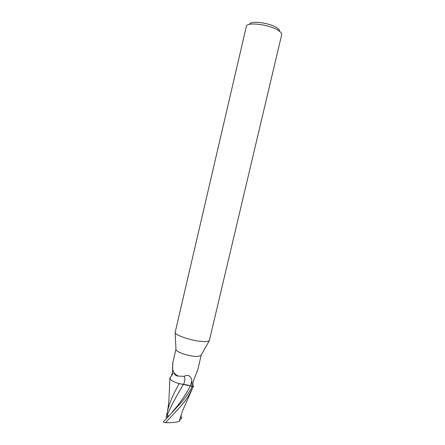 <?xml version="1.0" encoding="UTF-8"?>
<svg xmlns="http://www.w3.org/2000/svg" width="445" height="445" viewBox="0 0 445 445"><rect width="100%" height="100%" fill="white"/><g stroke="black" fill="none" stroke-linecap="round" stroke-linejoin="round"><path stroke-width="0.67" d="M205.178 341.521C195.972 341.988 175.886 335.964 175.119 332.587L246.341 26.422C246.463 21.633 269.703 24.469 278.414 30.482C280.845 32.073 281.935 33.486 281.685 34.71L209.345 340.614C208.683 341.159 207.292 341.46 205.178 341.521M201.24 355.021L200.929 355.566L197.825 356.378C191.061 356.912 176.609 352.473 176.009 349.726L175.975 349.091M167.253 417.421L167.782 415.163L167.253 417.421M279.666 31.372C279.822 30.321 278.882 29.125 276.857 27.79C269.509 22.701 250.012 20.286 249.628 24.325M188.285 385.22L179.163 383.601C173.672 382.027 170.569 380.303 169.851 378.434L169.851 378.434C170.557 380.297 173.661 382.021 179.163 383.601L180.542 383.929C175.775 382.778 172.46 381.343 170.607 379.613L169.929 378.111L173.194 373.433M170.157 377.777L169.851 378.428L170.607 379.613M170.524 377.288C171.442 376.142 172.137 374.167 172.61 371.353L172.716 367.731M172.71 367.353L172.727 362.964L172.933 364.188C171.792 370.162 173.661 374.145 178.534 376.125L184.13 376.325C188.129 374.262 190.716 375.725 191.89 380.709L191.979 386.538L193.375 386.021L192.908 384.68M193.13 385.604L192.93 384.97C192.78 383.857 193.058 382.199 193.759 380.002L197.88 369.294L201.223 355.099M188.246 385.209L192.134 386.672L193.453 386.227L192.134 386.672L190.282 385.898L192.168 386.688L190.143 390.232C186.616 396.083 182.723 401.195 178.478 405.567L163.276 421.999L165.568 422.733C173.672 413.405 183.768 404.433 189.03 394.96L193.447 386.266L192.963 384.919M180.542 383.929L190.377 385.848L191.979 386.538M190.293 385.871L183.357 384.469M172.61 371.353L173.049 370.396M183.446 384.463C185.092 381.098 185.32 378.384 184.13 376.325M179.163 383.601C176.493 388.797 171.281 397.235 168.021 409.083L166.03 417.76M168.344 416.197L167.081 413.772L166.057 417.649M167.398 414.556C171.609 405.111 176.921 395.104 183.323 384.547L183.334 384.541M185.025 384.602L186.961 384.903M181.009 415.413L181.577 418.856L180.053 419.123M179.63 420.898L179.24 421.22C177.455 422.255 172.899 422.756 165.568 422.733M179.24 421.22L180.242 417.888M193.447 386.266L192.168 386.688M190.377 385.848L191.89 380.709M172.265 411.931C179.346 404.199 185.354 395.522 190.282 385.898M176.009 349.726L175.119 332.587M172.727 362.964L175.953 349.175M174.123 373.021C174.618 374.874 176.087 375.908 178.534 376.125M169.851 378.434L169.217 394.036C168.894 398.981 169.172 400.622 167.509 411.314M200.929 355.566L209.345 340.614M191.906 389.62L182.767 410.329L179.875 419.146M180.726 416.309L179.619 420.926"/></g></svg>
